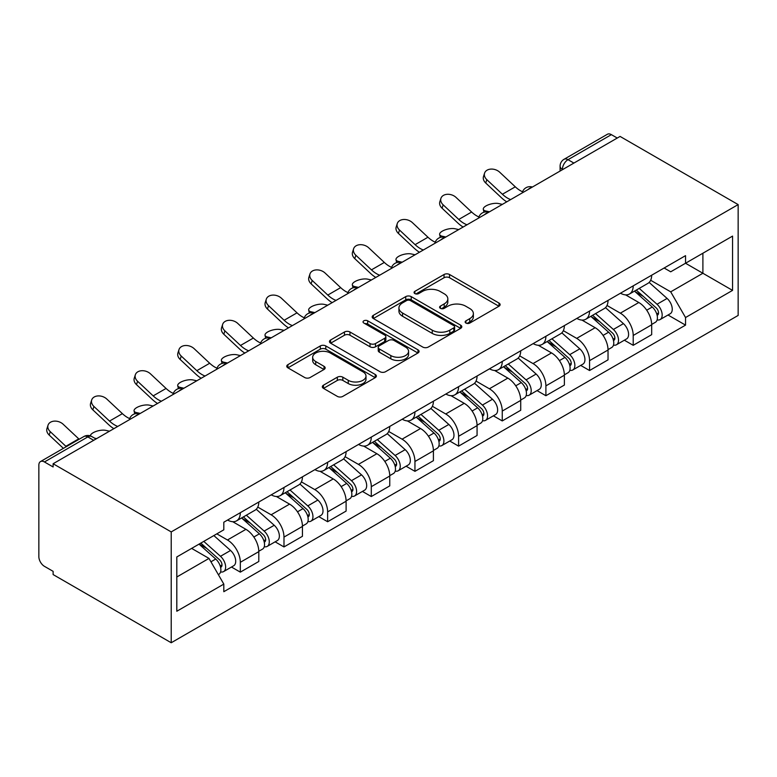 <?xml version="1.0" encoding="UTF-8"?>
<svg xmlns="http://www.w3.org/2000/svg" width="777" height="777" viewBox="0 0 777 777"><rect width="100%" height="100%" fill="white"/><g stroke="black" fill="none" stroke-linecap="round" stroke-linejoin="round"><path stroke-width="1.17" d="M465.947 323.067A2.719 1.573 0 0 0 469.794 323.067L498.98 306.216A3.885 2.244 0 0 0 500.116 304.633A3.885 2.244 0 0 0 498.98 303.049L449.543 274.504A3.885 2.244 0 0 0 444.046 274.504L414.86 291.356A2.719 1.573 0 0 0 414.063 292.463A2.719 1.573 0 0 0 414.86 293.57A2.719 1.573 0 0 0 418.706 293.57L422.484 291.394A12.432 7.178 0 0 1 440.064 291.394L444.182 293.774A12.432 7.178 0 0 1 447.824 298.844A12.432 7.178 0 0 1 444.182 303.924L440.404 306.099A2.719 1.573 0 0 0 439.607 307.206A2.719 1.573 0 0 0 440.404 308.323A2.719 1.573 0 0 0 444.25 308.323L448.028 306.138A12.432 7.178 0 0 1 465.608 306.138L469.726 308.518A12.432 7.178 0 0 1 473.368 313.597A12.432 7.178 0 0 1 469.726 318.667L465.947 320.852A2.719 1.573 0 0 0 465.151 321.96A2.719 1.573 0 0 0 465.947 323.067L465.947 320.852M323.465 385.188A3.885 2.244 0 0 0 322.329 386.781A3.885 2.244 0 0 0 323.465 388.364L337.335 396.377A3.885 2.244 0 0 0 342.832 396.377L375.242 377.661A3.885 2.244 0 0 0 376.379 376.078A3.885 2.244 0 0 0 375.242 374.485L325.796 345.94A3.885 2.244 0 0 0 320.309 345.94L287.898 364.656A3.885 2.244 0 0 0 286.762 366.239A3.885 2.244 0 0 0 287.898 367.832L304.652 377.505A3.885 2.244 0 0 0 310.14 377.505L324.019 369.493A3.885 2.244 0 0 0 325.155 367.909A3.885 2.244 0 0 0 324.019 366.317L315.705 361.528A10.392 6.002 0 0 1 312.665 357.284A10.392 6.002 0 0 1 319.075 351.738A10.392 6.002 0 0 1 330.4 353.04L362.946 371.833A10.392 6.002 0 0 1 365.996 376.078A10.392 6.002 0 0 1 359.576 381.614A10.392 6.002 0 0 1 348.251 380.312L342.832 377.185A3.885 2.244 0 0 0 337.335 377.185L323.465 385.188L323.465 388.364M171.212 531.915L53.118 463.743L620.065 136.422L738.15 204.594L171.212 531.915L171.212 642.754L738.15 315.433L738.15 204.594M422.756 347.057A3.885 2.244 0 0 0 428.253 347.057L460.664 328.341A3.885 2.244 0 0 0 461.8 326.758A3.885 2.244 0 0 0 460.664 325.165L411.227 296.629A3.885 2.244 0 0 0 405.73 296.629L373.319 315.336A3.885 2.244 0 0 0 372.183 316.919A3.885 2.244 0 0 0 373.319 318.512L422.756 347.057M364.928 323.659A2.719 1.573 0 0 1 367.686 324.038L367.686 320.804L417.948 349.825A3.885 2.244 0 0 1 419.094 351.418A3.885 2.244 0 0 1 417.948 353.001L385.538 371.717A3.885 2.244 0 0 1 380.05 371.717L330.604 343.172L330.604 339.996A3.885 2.244 0 0 0 329.467 341.579A3.885 2.244 0 0 0 330.604 343.172M330.604 339.996L344.473 331.993A3.885 2.244 0 0 1 349.971 331.993L370.027 343.56A3.885 2.244 0 0 0 375.514 343.56L384.722 338.248A3.885 2.244 0 0 0 385.858 336.664A3.885 2.244 0 0 0 384.722 335.081L363.84 323.028A2.719 1.573 0 0 1 363.044 321.921A2.719 1.573 0 0 1 364.724 320.464A2.719 1.573 0 0 1 367.686 320.804M53.118 463.743L53.118 466.967L44.444 461.965A7.916 4.565 -120 0 0 40.491 461.567A7.916 4.565 -120 0 0 38.85 465.19L38.85 556.633A7.916 4.565 -120 0 0 44.444 566.336L53.118 571.338L53.118 574.572L171.212 642.754M573.892 163.073L568.016 159.683A7.916 4.565 60 0 0 564.053 159.295L607.429 134.246A7.916 4.565 60 0 1 611.382 134.644L568.016 159.683A7.916 4.565 120 0 0 562.412 169.376L562.412 169.697M617.259 138.034L611.382 134.644M633.216 285.868A18.201 10.509 60 0 1 629.438 294.036L647.911 283.372A18.201 10.509 -120 0 0 651.68 275.204M607.002 305.468L620.337 313.17A18.201 10.509 60 0 1 633.216 335.46L651.68 324.796A18.201 10.509 -120 0 0 638.811 302.506L625.592 294.872M651.68 324.796L651.68 334.654L633.216 345.318L624.358 340.209M629.438 294.036A18.201 10.509 60 0 1 620.483 293.211M633.216 335.46L633.216 345.318M589.558 311.062A18.201 10.509 60 0 1 585.79 319.24L604.253 308.576A18.201 10.509 -120 0 0 608.032 300.408M580.701 365.404L589.558 370.522L608.032 359.858L608.032 350A18.201 10.509 -120 0 0 595.153 327.709L581.934 320.075M585.79 319.24A18.201 10.509 60 0 1 576.825 318.415M563.344 330.672L576.689 338.374A18.201 10.509 60 0 1 589.558 360.664L589.558 370.522M545.901 336.266A18.201 10.509 60 0 1 542.132 344.444L560.606 333.78A18.201 10.509 -120 0 0 564.374 325.612M537.053 390.608L545.901 395.726L564.374 385.062L564.374 375.204A18.201 10.509 -120 0 0 551.505 352.913L538.286 345.279M542.132 344.444A18.201 10.509 60 0 1 533.177 343.619M519.696 355.876L533.032 363.578A18.201 10.509 60 0 1 545.901 385.868L545.901 395.726M502.253 361.47A18.201 10.509 60 0 1 498.484 369.648L516.948 358.984A18.201 10.509 -120 0 0 520.716 350.806M493.395 415.812L502.253 420.93L520.716 410.266L520.716 400.408A18.201 10.509 -120 0 0 507.847 378.117L494.628 370.483M498.484 369.648A18.201 10.509 60 0 1 489.52 368.822M476.039 381.08L489.384 388.782A18.201 10.509 60 0 1 502.253 411.072L502.253 420.93M458.595 386.674A18.201 10.509 60 0 1 454.827 394.852L473.3 384.188A18.201 10.509 -120 0 0 477.068 376.01M449.747 441.015L458.595 446.134L477.068 435.47L477.068 425.611A18.201 10.509 -120 0 0 464.199 403.321L450.971 395.687M454.827 394.852A18.201 10.509 60 0 1 445.862 394.026M432.391 406.284L445.726 413.976A18.201 10.509 60 0 1 458.595 436.276L458.595 446.134M414.947 411.878A18.201 10.509 60 0 1 411.179 420.056L429.642 409.392A18.201 10.509 -120 0 0 433.411 401.214M406.089 466.219L414.947 471.338L433.411 460.674L433.411 450.815A18.201 10.509 -120 0 0 420.542 428.525L407.323 420.891M411.179 420.056A18.201 10.509 60 0 1 402.214 419.23M388.733 431.478L402.068 439.18A18.201 10.509 60 0 1 414.947 461.48L414.947 471.338M371.289 437.082A18.201 10.509 60 0 1 367.521 445.25L385.984 434.596A18.201 10.509 -120 0 0 389.763 426.418M362.432 491.423L371.289 496.542L389.763 485.878L389.763 476.019A18.201 10.509 -120 0 0 376.884 453.719L363.665 446.095M367.521 445.25A18.201 10.509 60 0 1 358.556 444.434M345.075 456.682L358.42 464.384A18.201 10.509 60 0 1 371.289 486.684L371.289 496.542M327.632 462.286A18.201 10.509 60 0 1 323.863 470.454L342.336 459.799A18.201 10.509 -120 0 0 346.105 451.622M318.784 516.627L327.632 521.736L346.105 511.081L346.105 501.223A18.201 10.509 -120 0 0 333.236 478.923L320.017 471.299M323.863 470.454A18.201 10.509 60 0 1 314.908 469.638M301.427 481.886L314.763 489.588A18.201 10.509 60 0 1 327.632 511.888L327.632 521.736M283.984 487.49A18.201 10.509 60 0 1 280.215 495.658L298.679 484.994A18.201 10.509 -120 0 0 302.447 476.825M275.126 541.831L283.984 546.94L302.447 536.285L302.447 526.427A18.201 10.509 -120 0 0 289.578 504.127L276.359 496.503M280.215 495.658A18.201 10.509 60 0 1 271.251 494.842M257.77 507.09L271.115 514.792A18.201 10.509 60 0 1 283.984 537.092L283.984 546.94M240.326 512.694A18.201 10.509 60 0 1 236.558 520.862L255.031 510.198A18.201 10.509 -120 0 0 258.799 502.029M231.478 567.035L240.326 572.144L258.799 561.48L258.799 551.631A18.201 10.509 -120 0 0 245.93 529.331L232.702 521.697M236.558 520.862A18.201 10.509 60 0 1 227.593 520.046M216.822 533.857L227.457 539.996A18.201 10.509 60 0 1 240.326 562.295L240.326 572.144M664.131 268.007L670.706 271.804L732.556 236.101L702.894 253.224L702.894 273.261L670.706 291.841L650.66 280.264M176.806 576.99L208.984 558.41L223.815 584.1L176.806 611.246L176.806 556.963L223.815 529.817L223.815 522.222L685.537 255.652L685.537 263.248L732.556 290.384L685.537 317.531L670.706 291.841M732.556 236.101L732.556 290.384M223.815 584.1L223.815 591.695L685.537 325.126L685.537 317.531M208.984 558.41L191.637 548.397M668.016 315.006L685.537 325.126M467.035 323.455L469.726 321.901A12.432 7.178 0 0 0 473.368 316.822L473.368 313.597M447.824 298.844L447.824 302.078A12.432 7.178 0 0 1 444.182 307.148L441.491 308.702M498.931 306.245L449.543 277.739A3.885 2.244 0 0 0 444.046 277.739L415.948 293.959M460.615 328.37L411.227 299.854A3.885 2.244 0 0 0 405.73 299.854L373.368 318.541M453.797 327.865A2.719 1.573 0 0 0 454.594 326.758A2.719 1.573 0 0 0 453.797 325.641L410.402 300.592A2.719 1.573 0 0 0 406.556 300.592L402.573 302.884A12.432 7.178 0 0 0 398.931 307.964A12.432 7.178 0 0 0 402.573 313.034L432.235 330.167A12.432 7.178 0 0 0 449.815 330.167L453.797 327.865L453.797 331.099A2.719 1.573 0 0 0 454.594 329.982L454.594 326.758M398.931 307.964L398.931 311.198A12.432 7.178 0 0 0 402.573 316.268L402.573 313.034M453.797 331.099L449.815 333.391A12.432 7.178 0 0 1 432.235 333.391L402.573 316.268M330.662 343.201L344.473 335.217L344.473 331.993M385.858 336.664L385.858 339.899A3.885 2.244 0 0 1 384.722 341.482L375.514 346.795A3.885 2.244 0 0 1 370.027 346.795L349.971 335.217A3.885 2.244 0 0 0 344.473 335.217M367.686 324.038L417.9 353.03M390.831 355.575A10.392 6.002 0 0 0 402.156 356.876A10.392 6.002 0 0 0 408.566 351.34A10.392 6.002 0 0 0 405.526 347.096L394.056 340.472A3.885 2.244 0 0 0 388.558 340.472L379.361 345.784A3.885 2.244 0 0 0 378.224 347.368A3.885 2.244 0 0 0 379.361 348.96L390.831 355.575L390.831 358.809A10.392 6.002 0 0 0 402.156 360.11A10.392 6.002 0 0 0 408.566 354.565L408.566 351.34M378.224 347.368L378.224 350.602A3.885 2.244 0 0 0 379.361 352.185L379.361 348.96M390.831 358.809L379.361 352.185M365.996 376.078L365.996 379.302A10.392 6.002 0 0 1 359.576 384.848A10.392 6.002 0 0 1 348.251 383.547L342.832 380.419A3.885 2.244 0 0 0 337.335 380.419L323.514 388.393M312.665 357.284L312.665 360.509A10.392 6.002 0 0 0 315.705 364.753L315.705 361.528M323.96 369.522L315.705 364.753M375.194 377.69L325.796 349.174A3.885 2.244 0 0 0 320.309 349.174L287.946 367.861M502.379 204.361L498.601 203.545A9.101 3.458 -13.1 0 0 488.49 204.769A9.101 3.458 -13.1 0 0 483.304 209.324A9.101 3.458 -13.1 0 0 485.732 210.975L489.5 211.8M634.479 291.132L652.262 307.002A9.897 5.711 60 0 1 655.37 322.3L651.68 324.436M634.945 291.55L643.317 296.387M636.266 290.093L656.06 307.76A4.749 2.739 60 0 1 657.556 315.103A4.749 2.739 60 0 1 657.119 315.268M639.228 288.384L657.021 304.254A9.897 5.711 60 0 1 660.129 319.551A9.897 5.711 60 0 1 657.138 319.871M649.154 282.43L667.093 298.436A9.897 5.711 60 0 1 670.201 313.743L660.129 319.551M522.552 191.773A24.534 14.171 60 0 1 515.287 186.82L499.689 172.203A9.101 6.575 17.7 0 0 490.899 169.095A9.101 6.575 17.7 0 0 484.576 173.154A9.101 6.575 17.7 0 0 486.81 179.642L485.732 183.022A9.101 6.575 -162.3 0 1 483.498 176.534L484.576 173.154M510.644 199.592A24.534 14.171 60 0 1 502.408 194.25L486.81 179.642M485.732 183.022L501.33 197.64A29.681 17.133 -120 0 0 506.74 201.845M458.721 229.565L454.953 228.749A9.101 3.458 -13.1 0 0 444.842 229.973A9.101 3.458 -13.1 0 0 439.646 234.528A9.101 3.458 -13.1 0 0 442.074 236.179L445.852 236.995M590.821 316.336L608.614 332.206A9.897 5.711 60 0 1 611.713 347.504L608.022 349.631M591.297 316.754L599.669 321.591M592.618 315.297L612.412 332.954A4.749 2.739 60 0 1 613.898 340.307A4.749 2.739 60 0 1 613.471 340.472M595.58 313.587L613.364 329.458A9.897 5.711 60 0 1 616.472 344.755A9.897 5.711 60 0 1 613.48 345.075M605.497 307.634L623.445 323.64A9.897 5.711 60 0 1 626.544 338.937L616.472 344.755M415.073 254.769L411.295 253.953A9.101 3.458 -13.1 0 0 401.185 255.177A9.101 3.458 -13.1 0 0 395.998 259.732A9.101 3.458 -13.1 0 0 398.426 261.383L402.195 262.199M547.163 341.54L564.957 357.41A9.897 5.711 60 0 1 568.065 372.707L564.374 374.835M547.639 341.958L556.011 346.795M548.96 340.501L568.754 358.158A4.749 2.739 60 0 1 570.25 365.501A4.749 2.739 60 0 1 569.813 365.676M551.923 338.791L569.716 354.662A9.897 5.711 60 0 1 572.824 369.959A9.897 5.711 60 0 1 569.832 370.279M561.839 332.838L579.788 348.844A9.897 5.711 60 0 1 582.896 364.141L572.824 369.959M478.904 216.977A24.534 14.171 60 0 1 471.629 212.024L456.031 197.407A9.101 6.575 17.7 0 0 447.241 194.299A9.101 6.575 17.7 0 0 440.928 198.358A9.101 6.575 17.7 0 0 443.162 204.837L442.074 208.226A9.101 6.575 -162.3 0 1 439.84 201.738L440.928 198.358M466.987 224.796A24.534 14.171 60 0 1 458.76 219.454L443.162 204.837M442.074 208.226L457.672 222.844A29.681 17.133 -120 0 0 463.092 227.049M435.246 242.181A24.534 14.171 60 0 1 427.972 237.228L412.373 222.61A9.101 6.575 17.7 0 0 403.584 219.493A9.101 6.575 17.7 0 0 397.27 223.562A9.101 6.575 17.7 0 0 399.504 230.041L398.426 233.43A9.101 6.575 -162.3 0 1 396.192 226.942L397.27 223.562M423.329 250A24.534 14.171 60 0 1 415.103 244.658L399.504 230.041M398.426 233.43L414.024 248.048A29.681 17.133 -120 0 0 419.434 252.253M371.416 279.973L367.638 279.157A9.101 3.458 -13.1 0 0 357.537 280.38A9.101 3.458 -13.1 0 0 352.34 284.936A9.101 3.458 -13.1 0 0 354.768 286.587L358.547 287.403M503.515 366.744L521.299 382.614A9.897 5.711 60 0 1 524.407 397.911L520.716 400.038M503.982 367.162L512.354 371.998M505.312 365.705L525.106 383.362A4.749 2.739 60 0 1 526.592 390.705A4.749 2.739 60 0 1 526.155 390.88M508.275 363.995L526.058 379.866A9.897 5.711 60 0 1 529.166 395.163A9.897 5.711 60 0 1 526.175 395.483M518.191 358.042L536.13 374.048A9.897 5.711 60 0 1 539.238 389.345L529.166 395.163M327.758 305.176L323.99 304.351A9.101 3.458 -13.1 0 0 313.879 305.584A9.101 3.458 -13.1 0 0 308.683 310.14A9.101 3.458 -13.1 0 0 311.111 311.791L314.889 312.607M459.858 391.938L477.651 407.818A9.897 5.711 60 0 1 480.759 423.115L477.059 425.242M460.334 392.366L468.706 397.193M461.655 390.909L481.449 408.566A4.749 2.739 60 0 1 482.935 415.909A4.749 2.739 60 0 1 482.507 416.083M464.617 389.199L482.41 405.07A9.897 5.711 60 0 1 485.508 420.367A9.897 5.711 60 0 1 482.527 420.687M474.533 383.246L492.482 399.252A9.897 5.711 60 0 1 495.59 414.549L485.508 420.367M284.11 330.38L280.332 329.555A9.101 3.458 -13.1 0 0 270.221 330.779A9.101 3.458 -13.1 0 0 265.035 335.343A9.101 3.458 -13.1 0 0 267.463 336.995L271.231 337.81M416.21 417.142L433.993 433.022A9.897 5.711 60 0 1 437.101 448.319L433.411 450.446M416.676 417.57L425.048 422.397M417.997 416.113L437.791 433.77A4.749 2.739 60 0 1 439.287 441.113A4.749 2.739 60 0 1 438.85 441.287M420.959 414.403L438.752 430.273A9.897 5.711 60 0 1 441.86 445.571A9.897 5.711 60 0 1 438.869 445.891M430.885 408.44L448.824 424.456A9.897 5.711 60 0 1 451.932 439.753L441.86 445.571M391.589 267.385A24.534 14.171 60 0 1 384.324 262.432L368.725 247.814A9.101 6.575 17.7 0 0 359.936 244.697A9.101 6.575 17.7 0 0 353.613 248.766A9.101 6.575 17.7 0 0 355.847 255.244L354.768 258.634A9.101 6.575 -162.3 0 1 352.535 252.146L353.613 248.766M379.681 275.204A24.534 14.171 60 0 1 371.445 269.862L355.847 255.244M354.768 258.634L370.367 273.251A29.681 17.133 -120 0 0 375.786 277.457M347.941 292.589A24.534 14.171 60 0 1 340.666 287.636L325.068 273.018A9.101 6.575 17.7 0 0 316.278 269.901A9.101 6.575 17.7 0 0 309.965 273.97A9.101 6.575 17.7 0 0 312.199 280.448L311.111 283.838A9.101 6.575 -162.3 0 1 308.877 277.35L309.965 273.97M336.023 300.408A24.534 14.171 60 0 1 327.797 295.066L312.199 280.448M311.111 283.838L326.709 298.455A29.681 17.133 -120 0 0 332.129 302.651M304.283 317.793A24.534 14.171 60 0 1 297.018 312.84L281.42 298.222A9.101 6.575 17.7 0 0 272.63 295.105A9.101 6.575 17.7 0 0 266.307 299.164A9.101 6.575 17.7 0 0 268.541 305.652L267.463 309.042A9.101 6.575 -162.3 0 1 265.229 302.554L266.307 299.164M292.375 325.612A24.534 14.171 60 0 1 284.139 320.27L268.541 305.652M267.463 309.042L283.061 323.659A29.681 17.133 -120 0 0 288.471 327.855M240.452 355.584L236.684 354.759A9.101 3.458 -13.1 0 0 226.573 355.983A9.101 3.458 -13.1 0 0 221.377 360.547A9.101 3.458 -13.1 0 0 223.805 362.199L227.583 363.014M372.552 442.346L390.345 458.226A9.897 5.711 60 0 1 393.444 473.523L389.753 475.65M373.028 442.773L381.4 447.601M374.349 441.317L394.143 458.974A4.749 2.739 60 0 1 395.629 466.317A4.749 2.739 60 0 1 395.202 466.491M377.311 439.607L395.095 455.477A9.897 5.711 60 0 1 398.203 470.775A9.897 5.711 60 0 1 395.211 471.095M387.228 433.644L405.176 449.66A9.897 5.711 60 0 1 408.275 464.957L398.203 470.775M260.635 342.997A24.534 14.171 60 0 1 253.36 338.044L237.762 323.426A9.101 6.575 17.7 0 0 228.972 320.309A9.101 6.575 17.7 0 0 222.659 324.368A9.101 6.575 17.7 0 0 224.893 330.856L223.805 334.246A9.101 6.575 -162.3 0 1 221.571 327.758L222.659 324.368M248.718 350.815A24.534 14.171 60 0 1 240.491 345.474L224.893 330.856M223.805 334.246L239.403 348.854A29.681 17.133 -120 0 0 244.823 353.059M196.804 380.788L193.026 379.963A9.101 3.458 -13.1 0 0 182.916 381.186A9.101 3.458 -13.1 0 0 177.729 385.751A9.101 3.458 -13.1 0 0 180.157 387.393L183.926 388.218M328.894 467.55L346.688 483.43A9.897 5.711 60 0 1 349.796 498.727L346.105 500.854M329.37 467.977L337.742 472.804M330.691 466.521L350.485 484.178A4.749 2.739 60 0 1 351.981 491.52A4.749 2.739 60 0 1 351.544 491.695M333.654 464.801L351.447 480.681A9.897 5.711 60 0 1 354.555 495.979A9.897 5.711 60 0 1 351.563 496.299M343.57 458.848L361.519 474.864A9.897 5.711 60 0 1 364.627 490.161L354.555 495.979M216.977 368.201A24.534 14.171 60 0 1 209.703 363.248L194.104 348.63A9.101 6.575 17.7 0 0 185.315 345.512A9.101 6.575 17.7 0 0 179.001 349.572A9.101 6.575 17.7 0 0 181.235 356.06L180.157 359.45A9.101 6.575 -162.3 0 1 177.923 352.962L179.001 349.572M205.06 376.019A24.534 14.171 60 0 1 196.834 370.678L181.235 356.06M180.157 359.45L195.755 374.058A29.681 17.133 -120 0 0 201.165 378.263M153.147 405.992L149.369 405.167A9.101 3.458 -13.1 0 0 139.268 406.39A9.101 3.458 -13.1 0 0 134.071 410.955A9.101 3.458 -13.1 0 0 136.499 412.597L140.278 413.422M285.246 492.754L303.03 508.624A9.897 5.711 60 0 1 306.138 523.931L302.447 526.058M285.713 493.172L294.085 498.008M287.043 491.724L306.837 509.382A4.749 2.739 60 0 1 308.323 516.724A4.749 2.739 60 0 1 307.886 516.899M290.006 490.005L307.789 505.885A9.897 5.711 60 0 1 310.897 521.182A9.897 5.711 60 0 1 307.906 521.503M299.922 484.052L317.861 500.067A9.897 5.711 60 0 1 320.969 515.365L310.897 521.182M173.32 393.405A24.534 14.171 60 0 1 166.055 388.451L150.456 373.834A9.101 6.575 17.7 0 0 141.667 370.716A9.101 6.575 17.7 0 0 135.344 374.776A9.101 6.575 17.7 0 0 137.578 381.264L136.499 384.654A9.101 6.575 -162.3 0 1 134.266 378.166L135.344 374.776M161.412 401.223A24.534 14.171 60 0 1 153.176 395.882L137.578 381.264M136.499 384.654L152.098 399.261A29.681 17.133 -120 0 0 157.517 403.467M109.489 431.196L105.721 430.371A9.101 3.458 -13.1 0 0 95.921 431.478A9.101 3.458 -13.1 0 0 90.385 435.897M241.589 517.958L259.382 533.828A9.897 5.711 60 0 1 262.49 549.135L258.79 551.262M242.065 518.376L250.437 523.212M243.386 516.919L263.18 534.586A4.749 2.739 60 0 1 264.666 541.928A4.749 2.739 60 0 1 264.238 542.103M246.348 515.209L264.141 531.089A9.897 5.711 60 0 1 267.239 546.386A9.897 5.711 60 0 1 264.258 546.697M256.264 509.256L274.213 525.271A9.897 5.711 60 0 1 277.321 540.569L267.239 546.386M94.677 438.199L96.62 438.626M129.672 418.609A24.534 14.171 60 0 1 122.397 413.646L106.799 399.038A9.101 6.575 17.7 0 0 98.009 395.92A9.101 6.575 17.7 0 0 91.696 399.98A9.101 6.575 17.7 0 0 93.93 406.468L92.842 409.858A9.101 6.575 -162.3 0 1 90.608 403.37L91.696 399.98M117.754 426.427A24.534 14.171 60 0 1 109.528 421.085L93.93 406.468M92.842 409.858L108.44 424.465A29.681 17.133 -120 0 0 113.86 428.671M199.029 544.133L215.724 559.032A9.897 5.711 60 0 1 218.832 574.329L218.347 574.621M199.194 544.036L206.779 548.416M200.816 543.094L219.522 559.79A4.749 2.739 60 0 1 221.018 567.132A4.749 2.739 60 0 1 220.581 567.307M203.778 541.384L220.483 556.293A9.897 5.711 60 0 1 223.591 571.59A9.897 5.711 60 0 1 220.6 571.901M213.86 535.567L230.555 550.475A9.897 5.711 60 0 1 233.663 565.773L223.591 571.59M79.167 439.238A24.534 14.171 60 0 1 78.749 438.85L63.151 424.242A9.101 6.575 17.7 0 0 54.361 421.124A9.101 6.575 17.7 0 0 48.038 425.184A9.101 6.575 17.7 0 0 50.272 431.672L49.194 435.062A9.101 6.575 -162.3 0 1 46.96 428.574L48.038 425.184M66.298 446.668A24.534 14.171 60 0 1 65.87 446.289L50.272 431.672M49.194 435.062L63.384 448.348M562.694 169.541L562.412 169.376A7.916 4.565 0 0 1 560.1 166.152L560.1 171.037M283.984 537.092L302.447 526.427M327.632 511.888L346.105 501.223M371.289 486.684L389.763 476.019M414.947 461.48L433.411 450.815M458.595 436.276L477.068 425.611M502.253 411.072L520.716 400.408M545.901 385.868L564.374 375.204M589.558 360.664L608.032 350M240.326 562.295L258.799 551.631M227.457 539.996L245.93 529.331M271.115 514.792L289.578 504.127M314.763 489.588L333.236 478.923M358.42 464.384L376.884 453.719M402.068 439.18L420.542 428.525M445.726 413.976L464.199 403.321M489.384 388.782L507.847 378.117M533.032 363.578L551.505 352.913M576.689 338.374L595.153 327.709M620.337 313.17L638.811 302.506M531.701 187.432A7.916 4.565 120 0 0 528.205 189.452M488.053 212.636A7.916 4.565 120 0 0 484.557 214.656M444.395 237.84A7.916 4.565 120 0 0 440.899 239.86M400.738 263.044A7.916 4.565 120 0 0 397.251 265.064M357.09 288.248A7.916 4.565 120 0 0 353.593 290.268M313.432 313.452A7.916 4.565 120 0 0 309.936 315.472M269.784 338.655A7.916 4.565 120 0 0 266.288 340.666M226.126 363.859A7.916 4.565 120 0 0 222.63 365.87M182.469 389.063A7.916 4.565 120 0 0 178.982 391.074M138.821 414.267A7.916 4.565 120 0 0 135.324 416.278M93.696 440.316L87.82 436.917L44.444 461.965M96.018 438.976L91.773 436.528A7.916 4.565 120 0 0 87.82 436.917A7.916 4.565 60 0 0 83.867 436.528L40.491 461.567M469.726 321.901L469.726 318.667M440.404 308.323L440.404 306.099M444.182 307.148L444.182 303.924M414.86 293.57L414.86 291.356M444.046 277.739L444.046 274.504M449.543 277.739L449.543 274.504M498.98 306.216L498.98 303.049M373.319 318.512L373.319 315.336M405.73 299.854L405.73 296.629M411.227 299.854L411.227 296.629M460.664 328.341L460.664 325.165M432.235 333.391L432.235 330.167M449.815 333.391L449.815 330.167M349.971 335.217L349.971 331.993M370.027 346.795L370.027 343.56M375.514 346.795L375.514 343.56M384.722 341.482L384.722 338.248M417.948 353.001L417.948 349.825M337.335 380.419L337.335 377.185M342.832 380.419L342.832 377.185M348.251 383.547L348.251 380.312M324.019 369.493L324.019 366.317M287.898 367.832L287.898 364.656M320.309 349.174L320.309 345.94M325.796 349.174L325.796 345.94M375.242 377.661L375.242 374.485M485.732 210.975L485.946 211.878M652.262 307.002L646.717 310.208M658.537 312.927L656.759 313.957M667.093 298.436L657.021 304.254M502.408 194.25L515.287 186.82M442.074 236.179L442.288 237.082M608.614 332.206L603.059 335.411M614.889 338.131L613.102 339.16M623.445 323.64L613.364 329.458M398.426 261.383L398.63 262.286M564.957 357.41L559.411 360.615M571.231 363.335L569.444 364.364M579.788 348.844L569.716 354.662M458.76 219.454L471.629 212.024M415.103 244.658L427.972 237.228M354.768 286.587L354.982 287.49M521.299 382.614L515.753 385.81M527.573 388.539L525.796 389.568M536.13 374.048L526.058 379.866M311.111 311.791L311.324 312.694M477.651 407.818L472.105 411.014M483.925 413.743L482.138 414.772M492.482 399.252L482.41 405.07M267.463 336.995L267.677 337.898M433.993 433.022L428.448 436.218M440.268 438.937L438.49 439.967M448.824 424.456L438.752 430.273M371.445 269.862L384.324 262.432M327.797 295.066L340.666 287.636M284.139 320.27L297.018 312.84M223.805 362.199L224.019 363.102M390.345 458.226L384.79 461.421M396.62 464.141L394.833 465.17M405.176 449.66L395.095 455.477M240.491 345.474L253.36 338.044M180.157 387.393L180.361 388.306M346.688 483.43L341.142 486.625M352.962 489.345L351.175 490.374M361.519 474.864L351.447 480.681M196.834 370.678L209.703 363.248M136.499 412.597L136.713 413.5M303.03 508.624L297.484 511.829M309.304 514.549L307.527 515.578M317.861 500.067L307.789 505.885M153.176 395.882L166.055 388.451M259.382 533.828L253.836 537.033M265.656 539.753L263.869 540.782M274.213 525.271L264.141 531.089M109.528 421.085L122.397 413.646M215.724 559.032L210.946 561.8M221.999 564.957L220.221 565.986M230.555 550.475L220.483 556.293M65.87 446.289L78.749 438.85M532.371 187.043A7.916 7.916 0 0 0 522.222 192.91M488.723 212.247A7.916 7.916 0 0 0 478.564 218.114M445.066 237.451A7.916 7.916 0 0 0 434.916 243.318M401.418 262.655A7.916 7.916 0 0 0 391.258 268.521M357.76 287.859A7.916 7.916 0 0 0 347.601 293.725M314.102 313.063A7.916 7.916 0 0 0 303.953 318.929M270.454 338.267A7.916 7.916 0 0 0 260.295 344.124M226.797 363.471A7.916 7.916 0 0 0 216.647 369.328M183.149 388.675A7.916 7.916 0 0 0 172.989 394.531M139.491 413.879A7.916 7.916 0 0 0 129.332 419.735M91.773 436.528A7.916 7.916 0 0 0 83.867 436.528M564.053 159.295A7.916 7.916 0 0 0 560.1 166.152M483.974 212.218L483.304 209.324M440.326 237.422L439.646 234.528M396.668 262.626L395.998 259.732M353.02 287.83L352.34 284.936M309.363 313.034L308.683 310.14M265.705 338.238L265.035 335.343M222.057 363.442L221.377 360.547M178.399 388.646L177.729 385.751M134.751 413.85L134.071 410.955"/></g></svg>
